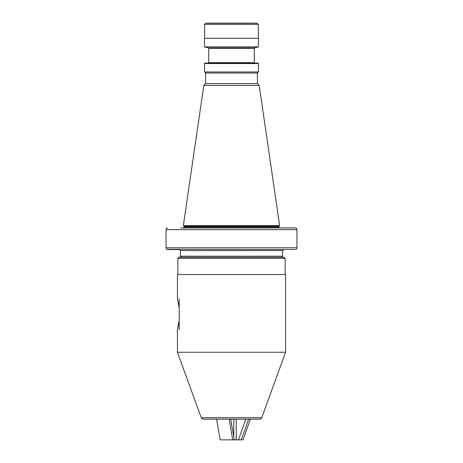 <?xml version="1.0" encoding="UTF-8"?>
<svg xmlns="http://www.w3.org/2000/svg" width="463" height="463" viewBox="0 0 463 463"><rect width="100%" height="100%" fill="white"/><g stroke="black" fill="none" stroke-linecap="round" stroke-linejoin="round"><path stroke-width="0.69" d="M230.69 419.165L234.353 439.85L220.22 439.85L216.557 419.165L211.226 419.165L251.774 419.165L250.373 419.165L243.046 439.85L241.31 439.85L248.637 419.165M284.062 257.272L285.139 258.348L177.861 258.348L178.938 257.272L181.351 257.272L180.408 256.189L282.592 256.189L282.592 250.581L282.592 256.189L281.649 257.272L284.062 257.272M179.21 320.622L177.427 329.419L177.427 352.25L201.266 417.742A2.159 2.159 0 0 0 203.292 419.165L259.708 419.165A2.159 2.159 0 0 0 261.734 417.742L285.573 352.25L285.573 274.542L177.427 274.542L177.427 299.092L179.21 307.889M178.921 305.864L178.504 303.543M178.296 302.57L178.058 301.529M177.861 274.542L177.861 258.348M285.139 274.542L285.139 258.348M177.427 329.419L177.751 328.215M178.11 326.762L178.498 324.985M178.649 324.222L178.915 322.688M177.427 352.25L285.573 352.25M179.21 298.716L179.21 329.801M245.795 419.165L238.468 439.85L241.31 439.85M236.234 419.165L236.234 439.85L238.468 439.85M234.353 439.85L236.234 439.85M232.669 439.85L229.272 419.165M233.786 436.655L233.786 419.165M224.48 439.85L225.707 439.85M258.377 38.284L258.377 24.36L204.623 24.36L205.705 23.277L207.256 23.277A0.434 0.434 0 0 1 207.54 23.173L255.46 23.173A0.434 0.434 0 0 1 255.744 23.277M208.408 47.909L254.592 47.909A0.434 0.434 0 0 0 254.274 48.326L208.726 48.326A0.434 0.434 0 0 0 208.408 47.909L204.519 46.867L204.519 38.284L258.481 38.284L258.481 46.867L204.519 46.867M254.274 48.326L254.274 62.673A0.434 0.434 0 0 0 254.702 63.107M208.726 48.326L208.726 62.673A0.434 0.434 0 0 1 208.298 63.107M204.519 63.535A0.434 0.434 0 0 1 204.947 63.107L258.053 63.107A0.434 0.434 0 0 1 258.481 63.535L258.481 71.956L204.519 71.956L204.519 63.535L258.481 63.535M254.592 47.909L258.481 46.867M258.481 71.956L257.405 73.032L205.595 73.032L204.519 71.956M257.405 73.032L257.405 83.612L259.193 85.406L279.635 225.539L183.365 225.539L203.807 85.406L205.595 83.612L205.595 73.032M279.635 225.539A0.862 0.862 0 0 0 278.986 226.372L184.014 226.372A0.862 0.862 0 0 0 183.365 225.539M278.986 226.372L278.986 227.049L184.014 227.049L184.014 226.372M182.931 227.912L183.145 227.912A0.862 0.862 0 0 0 184.014 227.049M280.069 227.912L279.855 227.912A0.862 0.862 0 0 1 278.986 227.049M208.402 23.173A4.317 4.317 0 0 1 208.836 23.15L254.164 23.15A4.317 4.317 0 0 1 254.598 23.173M167.548 249.499L179.274 249.499L180.408 250.581L179.274 249.499L166.645 249.262L295.452 249.499M180.773 227.912L295.452 227.912L296.355 228.149L296.957 229.642L296.957 247.774L296.957 229.642L166.043 229.642L166.043 247.774L296.957 247.774L296.355 249.262L296.771 248.695M283.726 249.499L282.592 250.581L283.726 249.499M282.227 256.537L281.649 257.272L181.351 257.272M282.592 250.581L180.408 250.581L180.408 256.189M296.8 228.786L296.355 228.149L295.452 227.912L282.227 227.912M259.193 85.406L203.807 85.406M257.405 83.612L205.595 83.612M167.548 227.912L166.645 228.149L167.548 227.912M166.2 248.625L166.645 249.262L166.043 247.774M166.043 229.642L166.645 228.149L166.229 228.722M205.705 23.277L257.295 23.277L258.377 24.36M212.656 23.277L206.782 23.277M201.266 417.742L261.734 417.742M208.726 62.673L254.274 62.673M204.623 38.284L204.623 24.36"/></g></svg>
